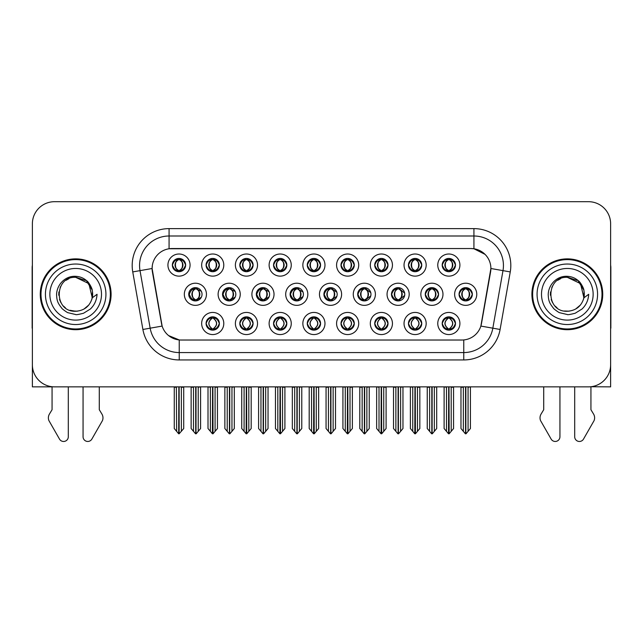 <?xml version="1.0" encoding="UTF-8"?>
<svg xmlns="http://www.w3.org/2000/svg" width="643" height="643" viewBox="0 0 643 643"><rect width="100%" height="100%" fill="white"/><g stroke="black" fill="none" stroke-linecap="round" stroke-linejoin="round"><path stroke-width="0.96" d="M172.356 265.069A6.639 6.639 0 0 0 178.995 271.708A6.639 6.639 0 0 0 185.634 265.069A6.639 6.639 0 0 0 178.995 258.43A6.639 6.639 0 0 0 172.356 265.069L172.412 265.069C173.731 261.452 175.451 259.668 177.589 259.708L177.138 258.695M167.927 265.069A11.068 11.068 0 0 0 178.995 276.136A11.068 11.068 0 0 0 190.063 265.069A11.068 11.068 0 0 0 178.995 254.001A11.068 11.068 0 0 0 167.927 265.069M290.114 294.285A6.639 6.639 0 0 0 296.753 300.924A6.639 6.639 0 0 0 303.392 294.285A6.639 6.639 0 0 0 296.753 287.646A6.639 6.639 0 0 0 290.114 294.285L290.475 294.285C291.785 290.668 293.505 288.884 295.643 288.924L295.161 287.839M285.693 294.285A11.068 11.068 0 0 0 296.753 305.353A11.068 11.068 0 0 0 307.82 294.285A11.068 11.068 0 0 0 296.753 283.217A11.068 11.068 0 0 0 285.693 294.285M408.466 323.501A6.639 6.639 0 0 0 415.105 330.14A6.639 6.639 0 0 0 421.744 323.501A6.639 6.639 0 0 0 415.105 316.862A6.639 6.639 0 0 0 408.466 323.501L408.53 323.501C409.784 327.07 411.512 328.862 413.706 328.862L414.494 328.862C410.097 325.286 410.097 321.709 414.494 318.132L414.711 318.132C410.202 321.709 410.202 325.286 414.711 328.862L414.156 330.068L414.711 328.862C410.041 325.286 410.041 321.709 414.711 318.132L414.156 316.927L414.711 318.132L413.706 318.132C411.552 318.092 409.824 319.876 408.53 323.501M404.037 323.501A11.068 11.068 0 0 0 415.105 334.561A11.068 11.068 0 0 0 426.172 323.501A11.068 11.068 0 0 0 415.105 312.434A11.068 11.068 0 0 0 404.037 323.501M188.745 294.285A6.639 6.639 0 0 0 195.384 300.924A6.639 6.639 0 0 0 202.031 294.285A6.639 6.639 0 0 0 195.384 287.646A6.639 6.639 0 0 0 188.745 294.285L189.283 294.285C190.593 290.668 192.313 288.884 194.451 288.924L193.953 287.799M184.324 294.285A11.068 11.068 0 0 0 195.384 305.353A11.068 11.068 0 0 0 206.451 294.285A11.068 11.068 0 0 0 195.384 283.217A11.068 11.068 0 0 0 184.324 294.285M442.199 323.501A6.639 6.639 0 0 0 448.838 330.14A6.639 6.639 0 0 0 455.477 323.501A6.639 6.639 0 0 0 448.838 316.862A6.639 6.639 0 0 0 442.199 323.501L442.255 323.501C443.517 327.07 445.245 328.862 447.432 328.862L448.219 328.862C443.831 325.286 443.831 321.709 448.219 318.132L448.436 318.132C443.935 321.709 443.935 325.286 448.436 328.862L447.89 330.068L448.444 328.862C443.774 325.286 443.774 321.709 448.444 318.132L447.89 316.927L448.444 318.132L447.432 318.132C445.286 318.092 443.557 319.876 442.255 323.501M437.77 323.501A11.068 11.068 0 0 0 448.838 334.561A11.068 11.068 0 0 0 459.906 323.501A11.068 11.068 0 0 0 448.838 312.434A11.068 11.068 0 0 0 437.77 323.501M442.199 265.069A6.639 6.639 0 0 0 448.838 271.708A6.639 6.639 0 0 0 455.477 265.069A6.639 6.639 0 0 0 448.838 258.43A6.639 6.639 0 0 0 442.199 265.069L442.263 265.069C443.574 261.452 445.294 259.668 447.432 259.708L446.981 258.695M437.77 265.069A11.068 11.068 0 0 0 448.838 276.136A11.068 11.068 0 0 0 459.906 265.069A11.068 11.068 0 0 0 448.838 254.001A11.068 11.068 0 0 0 437.77 265.069M357.693 294.285A6.639 6.639 0 0 0 364.332 300.924A6.639 6.639 0 0 0 370.971 294.285A6.639 6.639 0 0 0 364.332 287.646A6.639 6.639 0 0 0 357.693 294.285L357.934 294.285C359.244 290.668 360.972 288.884 363.102 288.924L362.636 287.863M353.264 294.285A11.068 11.068 0 0 0 364.332 305.353A11.068 11.068 0 0 0 375.399 294.285A11.068 11.068 0 0 0 364.332 283.217A11.068 11.068 0 0 0 353.264 294.285M256.324 294.285A6.639 6.639 0 0 0 262.963 300.924A6.639 6.639 0 0 0 269.602 294.285A6.639 6.639 0 0 0 262.963 287.646A6.639 6.639 0 0 0 256.324 294.285L256.742 294.285C258.052 290.668 259.78 288.884 261.918 288.924L261.428 287.823M251.903 294.285A11.068 11.068 0 0 0 262.963 305.353A11.068 11.068 0 0 0 274.031 294.285A11.068 11.068 0 0 0 262.963 283.217A11.068 11.068 0 0 0 251.903 294.285M374.74 323.501A6.639 6.639 0 0 0 381.379 330.14A6.639 6.639 0 0 0 388.018 323.501A6.639 6.639 0 0 0 381.379 316.862A6.639 6.639 0 0 0 374.74 323.501L374.797 323.501C376.059 327.07 377.779 328.862 379.973 328.862L380.76 328.862C376.364 325.286 376.364 321.709 380.76 318.132L380.977 318.132C376.468 321.709 376.468 325.286 380.977 328.862L380.423 330.068L380.986 328.862C376.316 325.286 376.316 321.709 380.986 318.132L380.423 316.927L380.986 318.132L379.973 318.132C377.819 318.092 376.099 319.876 374.797 323.501M370.312 323.501A11.068 11.068 0 0 0 381.379 334.561A11.068 11.068 0 0 0 392.447 323.501A11.068 11.068 0 0 0 381.379 312.434A11.068 11.068 0 0 0 370.312 323.501M341.007 323.501A6.639 6.639 0 0 0 347.646 330.14A6.639 6.639 0 0 0 354.285 323.501A6.639 6.639 0 0 0 347.646 316.862A6.639 6.639 0 0 0 341.007 323.501L341.071 323.501C342.325 327.07 344.053 328.862 346.239 328.862L347.027 328.862C342.639 325.286 342.639 321.709 347.027 318.132L347.244 318.132C342.743 321.709 342.743 325.286 347.244 328.862L346.698 330.068L347.252 328.862C342.582 325.286 342.582 321.709 347.252 318.132L346.698 316.927L347.252 318.132L346.239 318.132C344.093 318.092 342.365 319.876 341.071 323.501M336.578 323.501A11.068 11.068 0 0 0 347.646 334.561A11.068 11.068 0 0 0 358.714 323.501A11.068 11.068 0 0 0 347.646 312.434A11.068 11.068 0 0 0 336.578 323.501M408.466 265.069A6.639 6.639 0 0 0 415.105 271.708A6.639 6.639 0 0 0 421.744 265.069A6.639 6.639 0 0 0 415.105 258.43A6.639 6.639 0 0 0 408.466 265.069L408.53 265.069C409.84 261.452 411.56 259.668 413.698 259.708L413.248 258.695M404.037 265.069A11.068 11.068 0 0 0 415.105 276.136A11.068 11.068 0 0 0 426.172 265.069A11.068 11.068 0 0 0 415.105 254.001A11.068 11.068 0 0 0 404.037 265.069M341.007 265.069A6.639 6.639 0 0 0 347.646 271.708A6.639 6.639 0 0 0 354.285 265.069A6.639 6.639 0 0 0 347.646 258.43A6.639 6.639 0 0 0 341.007 265.069L341.071 265.069C342.381 261.452 344.101 259.668 346.239 259.708L345.789 258.695M336.578 265.069A11.068 11.068 0 0 0 347.646 276.136A11.068 11.068 0 0 0 358.714 265.069A11.068 11.068 0 0 0 347.646 254.001A11.068 11.068 0 0 0 336.578 265.069M391.483 294.285A6.639 6.639 0 0 0 398.121 300.924A6.639 6.639 0 0 0 404.76 294.285A6.639 6.639 0 0 0 398.121 287.646A6.639 6.639 0 0 0 391.483 294.285L391.667 294.285C392.977 290.668 394.698 288.884 396.835 288.924L396.369 287.879M387.054 294.285A11.068 11.068 0 0 0 398.121 305.353A11.068 11.068 0 0 0 409.189 294.285A11.068 11.068 0 0 0 398.121 283.217A11.068 11.068 0 0 0 387.054 294.285M222.534 294.285A6.639 6.639 0 0 0 229.173 300.924A6.639 6.639 0 0 0 235.82 294.285A6.639 6.639 0 0 0 229.173 287.646A6.639 6.639 0 0 0 222.534 294.285L223.008 294.285C224.319 290.668 226.047 288.884 228.185 288.924L227.686 287.815M218.114 294.285A11.068 11.068 0 0 0 229.173 305.353A11.068 11.068 0 0 0 240.241 294.285A11.068 11.068 0 0 0 229.173 283.217A11.068 11.068 0 0 0 218.114 294.285M239.815 323.501A6.639 6.639 0 0 0 246.454 330.14A6.639 6.639 0 0 0 253.093 323.501A6.639 6.639 0 0 0 246.454 316.862A6.639 6.639 0 0 0 239.815 323.501L239.879 323.501C241.133 327.07 242.861 328.862 245.055 328.862L245.835 328.862C241.446 325.286 241.446 321.709 245.835 318.132L246.052 318.132C241.551 321.709 241.551 325.286 246.052 328.862L245.505 330.068L246.06 328.862C241.39 325.286 241.39 321.709 246.06 318.132L245.505 316.927L246.06 318.132L245.055 318.132C242.901 318.092 241.173 319.876 239.879 323.501M235.386 323.501A11.068 11.068 0 0 0 246.454 334.561A11.068 11.068 0 0 0 257.521 323.501A11.068 11.068 0 0 0 246.454 312.434A11.068 11.068 0 0 0 235.386 323.501M273.548 265.069A6.639 6.639 0 0 0 280.187 271.708A6.639 6.639 0 0 0 286.826 265.069A6.639 6.639 0 0 0 280.187 258.43A6.639 6.639 0 0 0 273.548 265.069L273.605 265.069C274.915 261.452 276.643 259.668 278.781 259.708L278.331 258.695M269.12 265.069A11.068 11.068 0 0 0 280.187 276.136A11.068 11.068 0 0 0 291.255 265.069A11.068 11.068 0 0 0 280.187 254.001A11.068 11.068 0 0 0 269.12 265.069M307.274 323.501A6.639 6.639 0 0 0 313.913 330.14A6.639 6.639 0 0 0 320.56 323.501A6.639 6.639 0 0 0 313.913 316.862A6.639 6.639 0 0 0 307.274 323.501L307.338 323.501C308.592 327.07 310.32 328.862 312.514 328.862L313.302 328.862C308.905 325.286 308.905 321.709 313.302 318.132L313.519 318.132C309.01 321.709 309.01 325.286 313.519 328.862L312.964 330.068L313.527 328.862M302.853 323.501A11.068 11.068 0 0 0 313.913 334.561A11.068 11.068 0 0 0 324.98 323.501A11.068 11.068 0 0 0 313.913 312.434A11.068 11.068 0 0 0 302.853 323.501M239.815 265.069A6.639 6.639 0 0 0 246.454 271.708A6.639 6.639 0 0 0 253.093 265.069A6.639 6.639 0 0 0 246.454 258.43A6.639 6.639 0 0 0 239.815 265.069L239.879 265.069C241.189 261.452 242.909 259.668 245.047 259.708L244.597 258.695M235.386 265.069A11.068 11.068 0 0 0 246.454 276.136A11.068 11.068 0 0 0 257.521 265.069A11.068 11.068 0 0 0 246.454 254.001A11.068 11.068 0 0 0 235.386 265.069M425.272 294.285A6.639 6.639 0 0 0 431.911 300.924A6.639 6.639 0 0 0 438.55 294.285A6.639 6.639 0 0 0 431.911 287.646A6.639 6.639 0 0 0 425.272 294.285L425.393 294.285C426.703 290.668 428.431 288.884 430.569 288.924L430.111 287.895M420.844 294.285A11.068 11.068 0 0 0 431.911 305.353A11.068 11.068 0 0 0 442.979 294.285A11.068 11.068 0 0 0 431.911 283.217A11.068 11.068 0 0 0 420.844 294.285M206.081 323.501A6.639 6.639 0 0 0 212.72 330.14A6.639 6.639 0 0 0 219.367 323.501A6.639 6.639 0 0 0 212.72 316.862A6.639 6.639 0 0 0 206.081 323.501L206.146 323.501C207.408 327.07 209.128 328.862 211.322 328.862L212.11 328.862C207.713 325.286 207.713 321.709 212.11 318.132L212.327 318.132C207.818 321.709 207.818 325.286 212.327 328.862L211.772 330.068L212.335 328.862C207.665 325.286 207.665 321.709 212.335 318.132L211.78 316.927L212.327 318.132L211.322 318.132C209.168 318.092 207.44 319.876 206.146 323.501M201.661 323.501A11.068 11.068 0 0 0 212.72 334.561A11.068 11.068 0 0 0 223.788 323.501A11.068 11.068 0 0 0 212.72 312.434A11.068 11.068 0 0 0 201.661 323.501M374.74 265.069A6.639 6.639 0 0 0 381.379 271.708A6.639 6.639 0 0 0 388.018 265.069A6.639 6.639 0 0 0 381.379 258.43A6.639 6.639 0 0 0 374.74 265.069L374.797 265.069C376.107 261.452 377.835 259.668 379.973 259.708L379.523 258.695M370.312 265.069A11.068 11.068 0 0 0 381.379 276.136A11.068 11.068 0 0 0 392.447 265.069A11.068 11.068 0 0 0 381.379 254.001A11.068 11.068 0 0 0 370.312 265.069M459.062 294.285A6.639 6.639 0 0 0 465.701 300.924A6.639 6.639 0 0 0 472.34 294.285A6.639 6.639 0 0 0 465.701 287.646A6.639 6.639 0 0 0 459.062 294.285L459.126 294.285C460.436 290.668 462.156 288.884 464.294 288.924L463.844 287.911M454.633 294.285A11.068 11.068 0 0 0 465.701 305.353A11.068 11.068 0 0 0 476.768 294.285A11.068 11.068 0 0 0 465.701 283.217A11.068 11.068 0 0 0 454.633 294.285M206.081 265.069A6.639 6.639 0 0 0 212.72 271.708A6.639 6.639 0 0 0 219.367 265.069A6.639 6.639 0 0 0 212.72 258.43A6.639 6.639 0 0 0 206.081 265.069L206.146 265.069C207.456 261.452 209.184 259.668 211.322 259.708L210.872 258.695M201.661 265.069A11.068 11.068 0 0 0 212.72 276.136A11.068 11.068 0 0 0 223.788 265.069A11.068 11.068 0 0 0 212.72 254.001A11.068 11.068 0 0 0 201.661 265.069M323.903 294.285A6.639 6.639 0 0 0 330.542 300.924A6.639 6.639 0 0 0 337.181 294.285A6.639 6.639 0 0 0 330.542 287.646A6.639 6.639 0 0 0 323.903 294.285L324.201 294.285C325.511 290.668 327.239 288.884 329.377 288.924L328.903 287.847M319.475 294.285A11.068 11.068 0 0 0 330.542 305.353A11.068 11.068 0 0 0 341.61 294.285A11.068 11.068 0 0 0 330.542 283.217A11.068 11.068 0 0 0 319.475 294.285M273.548 323.501A6.639 6.639 0 0 0 280.187 330.14A6.639 6.639 0 0 0 286.826 323.501A6.639 6.639 0 0 0 280.187 316.862A6.639 6.639 0 0 0 273.548 323.501L273.605 323.501C274.866 327.07 276.586 328.862 278.781 328.862L279.568 328.862C275.172 325.286 275.172 321.709 279.568 318.132L279.785 318.132C275.276 321.709 275.276 325.286 279.785 328.862L279.231 330.068L279.793 328.862C275.124 325.286 275.124 321.709 279.793 318.132L279.231 316.927L279.793 318.132L278.781 318.132C276.627 318.092 274.907 319.876 273.605 323.501M269.12 323.501A11.068 11.068 0 0 0 280.187 334.561A11.068 11.068 0 0 0 291.255 323.501A11.068 11.068 0 0 0 280.187 312.434A11.068 11.068 0 0 0 269.12 323.501M307.274 265.069A6.639 6.639 0 0 0 313.913 271.708A6.639 6.639 0 0 0 320.56 265.069A6.639 6.639 0 0 0 313.913 258.43A6.639 6.639 0 0 0 307.274 265.069L307.338 265.069C308.648 261.452 310.376 259.668 312.514 259.708L312.056 258.695M302.853 265.069A11.068 11.068 0 0 0 313.913 276.136A11.068 11.068 0 0 0 324.98 265.069A11.068 11.068 0 0 0 313.913 254.001A11.068 11.068 0 0 0 302.853 265.069M152.11 268.461A19.917 19.917 0 0 0 152.415 271.917L161.522 323.566A19.917 19.917 0 0 0 181.133 340.026L461.867 340.026A19.917 19.917 0 0 0 481.478 323.566L490.585 271.917A19.917 19.917 0 0 0 470.973 248.544L172.027 248.544A19.917 19.917 0 0 0 152.11 268.461L152.327 265.511M590.933 386.74L610.625 386.869L610.625 223.828A22.135 22.135 0 0 0 588.498 201.693L54.502 201.693A22.135 22.135 0 0 0 32.375 223.828L32.375 386.869L52.067 386.869L52.067 409.712L49.447 414.036A7.378 7.378 0 0 0 48.916 420.61L59.51 439.113A4.71 4.71 0 0 0 68.303 436.758L68.303 386.869L83.06 386.869L83.06 436.758A4.71 4.71 0 0 0 91.845 439.113L102.446 420.61A7.378 7.378 0 0 0 101.907 414.036L99.287 409.712L99.287 386.869M543.713 386.869L543.713 409.712L541.093 414.036A7.378 7.378 0 0 0 540.554 420.61L551.155 439.113A4.71 4.71 0 0 0 559.94 436.758L559.94 386.869L574.697 386.869L574.697 436.758A4.71 4.71 0 0 0 583.49 439.113L594.084 420.61A7.378 7.378 0 0 0 593.553 414.036L590.933 409.712L590.933 386.869M40.268 294.285A35.413 35.413 0 0 0 75.681 329.698A35.413 35.413 0 0 0 111.094 294.285A35.413 35.413 0 0 0 75.681 258.872A35.413 35.413 0 0 0 40.268 294.285M531.906 294.285A35.413 35.413 0 0 0 567.319 329.698A35.413 35.413 0 0 0 602.732 294.285A35.413 35.413 0 0 0 567.319 258.872A35.413 35.413 0 0 0 531.906 294.285M169.077 228.619L473.923 228.619A36.884 36.884 0 0 1 510.253 271.917L500.101 329.465A36.884 36.884 0 0 1 463.772 359.943L179.228 359.943A36.884 36.884 0 0 1 142.899 329.465L132.747 271.917A36.884 36.884 0 0 1 169.077 228.619L169.077 235.997L473.923 235.997A29.514 29.514 0 0 1 502.987 270.639L492.835 328.179A29.514 29.514 0 0 1 463.772 352.565L179.228 352.565A29.514 29.514 0 0 1 150.165 328.179L140.013 270.639A29.514 29.514 0 0 1 169.077 235.997L169.077 248.761L470.973 248.544L473.923 248.761L485.055 254.371M461.867 340.026L181.133 340.026M179.228 359.943L179.228 339.93L168.595 335.582M502.987 270.639L490.89 268.501L480.868 326.073L492.835 328.179L502.987 270.639L510.253 271.917M142.899 329.465L162.132 326.073L152.11 268.501L140.013 270.639A29.514 29.514 0 0 1 139.571 265.511M481.478 323.566L481.358 324.193M161.642 324.193L161.522 323.566M588.498 201.693L54.502 201.693M32.375 223.828L32.375 364.742A22.135 22.135 0 0 0 54.502 386.869L588.498 386.869A22.135 22.135 0 0 0 610.625 364.742L610.625 223.828M446.475 431.34L446.475 387.239L444.112 386.869L444.112 428.527L448.533 433.792L448.693 386.869M453.556 386.869L453.556 428.527L449.144 433.792L448.983 386.869M453.556 387.239L451.201 387.239L451.201 431.34M449.979 316.959L449.457 318.132C453.845 321.709 453.845 325.286 449.457 328.862L449.24 328.862C453.741 325.286 453.741 321.709 449.24 318.132L449.787 316.927L449.232 318.132C453.902 321.709 453.902 325.286 449.232 328.862L449.787 330.068L449.24 328.862L450.245 328.862C452.391 328.911 454.119 327.118 455.413 323.485C454.151 319.917 452.423 318.132 450.245 318.132L450.695 317.12M449.457 318.132L450.245 318.132M472.34 294.285L472.284 294.285C471.006 290.716 469.277 288.924 467.107 288.924L466.32 288.924C468.434 290.049 469.543 291.834 469.671 294.285C469.543 296.728 468.434 298.521 466.32 299.646L467.107 299.646L467.557 300.659M464.559 287.743L465.082 288.924L464.294 288.924M466.103 288.924L466.103 288.924C470.218 289.061 470.355 298.955 466.095 299.646L466.649 300.852L466.103 299.646C468.265 298.521 469.414 296.728 469.543 294.285C469.414 291.834 468.265 290.049 466.103 288.924L466.657 287.71L466.095 288.924M472.284 294.285C470.949 297.926 469.229 299.71 467.107 299.646M465.082 288.924L465.082 288.924C462.976 290.049 461.859 291.834 461.738 294.285C461.859 296.728 462.976 298.521 465.082 299.646L464.294 299.646C462.221 299.783 460.501 297.99 459.126 294.285M465.082 299.646L465.299 299.646C463.137 298.521 461.995 296.728 461.867 294.285C461.995 291.834 463.137 290.049 465.299 288.924C461.184 289.061 461.055 298.955 465.307 299.646L464.559 300.828M470.427 387.239L470.427 428.527L468.064 431.34L468.064 387.239L470.427 386.869M460.983 386.869L460.983 428.527L465.403 433.792L466.006 433.792L468.064 431.34M465.853 386.869L465.853 433.792M463.073 386.869L463.346 387.239L460.983 387.239M463.346 387.239L463.346 431.34M465.556 433.792L465.556 386.869M455.477 265.069L455.413 265.069C454.135 261.5 452.415 259.708 450.245 259.708L449.24 259.708L449.795 258.494L449.232 259.708C453.355 259.844 453.484 269.747 449.232 270.43L449.787 271.643L449.24 270.43C451.402 269.304 452.543 267.512 452.672 265.069C452.543 262.617 451.402 260.833 449.24 259.708L449.457 259.708C451.563 260.833 452.68 262.617 452.809 265.069C452.68 267.512 451.563 269.304 449.457 270.43L450.245 270.43L450.695 271.442M447.697 271.611L448.219 270.43C446.113 269.304 444.996 267.512 444.868 265.069C444.996 262.617 446.113 260.833 448.219 259.708L448.436 259.708C446.274 260.833 445.133 262.617 445.004 265.069C445.133 267.512 446.274 269.304 448.436 270.43L447.882 271.635L448.444 270.43C444.192 269.747 444.321 259.844 448.444 259.708L447.432 259.708M455.413 265.069C454.087 268.71 452.359 270.494 450.245 270.43M448.219 270.43L447.432 270.43C445.358 270.566 443.638 268.774 442.263 265.069M32.375 265.181A14.757 14.757 0 0 0 32.15 267.721L32.15 328.219A14.757 14.757 0 0 1 32.375 328.203M32.375 341.497L32.375 334.119M412.75 431.34L412.75 387.239L410.387 386.869L410.387 428.527L414.807 433.792L414.96 386.869M419.831 386.869L419.831 428.527L415.41 433.792L415.257 386.869M419.831 387.239L417.468 387.239L417.468 431.34M416.246 316.959L415.724 318.132C420.12 321.709 420.12 325.286 415.724 328.862L415.507 328.862C420.016 325.286 420.016 321.709 415.507 318.132L416.061 316.927L415.507 318.132C420.168 321.709 420.168 325.286 415.499 328.862L416.061 330.068L415.499 328.862L416.511 328.862C418.665 328.911 420.385 327.118 421.687 323.485C420.418 319.917 418.697 318.132 416.511 318.132L416.961 317.12M415.724 318.132L416.511 318.132M379.016 431.34L379.016 387.239L376.653 386.869L376.653 428.527L381.074 433.792L381.227 386.869M386.097 386.869L386.097 428.527L381.677 433.792L381.524 386.869M386.097 428.527L386.097 387.239L383.734 387.239L383.734 431.34M382.521 316.959L381.99 318.132C386.387 321.709 386.387 325.286 381.99 328.862L381.773 328.862C386.282 325.286 386.282 321.709 381.773 318.132L382.328 316.927M382.521 330.036L381.773 328.862L382.328 330.068M381.99 318.132L382.778 318.132L383.228 317.12M381.99 328.862L382.778 328.862C384.932 328.911 386.66 327.118 387.954 323.485C386.692 319.917 384.964 318.132 382.778 318.132M345.283 431.34L345.283 387.239L342.928 386.869L342.928 428.527L347.341 433.792L347.501 386.869M352.364 386.869L352.364 428.527L347.951 433.792L347.791 386.869M352.364 428.527L352.364 387.239L350.009 387.239L350.009 431.34M348.787 316.959L348.265 318.132C352.653 321.709 352.653 325.286 348.265 328.862L348.048 328.862C352.549 325.286 352.549 321.709 348.048 318.132L348.594 316.927L348.04 318.132C352.71 321.709 352.71 325.286 348.04 328.862L348.594 330.068L348.048 328.862L349.053 328.862C351.207 328.911 352.927 327.118 354.229 323.485C352.959 319.917 351.231 318.132 349.053 318.132L349.503 317.12M348.265 318.132L349.053 318.132M311.558 431.34L311.558 387.239L309.195 386.869L309.195 428.527L313.615 433.792L313.768 386.869M318.639 386.869L318.639 428.527L314.218 433.792L314.065 386.869M318.639 428.527L318.639 387.239L316.276 387.239L316.276 431.34M315.062 316.959L314.531 318.132C318.928 321.709 318.928 325.286 314.531 328.862L314.314 328.862C318.824 325.286 318.824 321.709 314.314 318.132L314.869 316.927L314.314 318.132C318.976 321.709 318.976 325.286 314.306 328.862L314.869 330.068L314.306 328.862L315.319 328.862C317.473 328.911 319.201 327.118 320.495 323.485C319.225 319.917 317.505 318.132 315.319 318.132L315.769 317.12M312.771 316.959L313.527 318.132M314.531 318.132L315.319 318.132M313.302 318.132L312.514 318.132C310.36 318.092 308.632 319.876 307.338 323.501M433.374 299.646C435.496 299.71 437.224 297.926 438.55 294.285C437.272 290.716 435.544 288.924 433.374 288.924L432.594 288.924C434.7 290.049 435.817 291.834 435.938 294.285C435.817 296.728 434.7 298.521 432.594 299.646L433.374 299.646L433.824 300.643M430.826 287.734L431.357 288.924L430.569 288.924M432.924 287.718L432.377 288.924C436.493 289.061 436.621 298.955 432.369 299.646L432.916 300.844M431.357 288.924L431.357 288.924C429.243 290.049 428.125 291.834 428.005 294.285C428.125 296.728 429.243 298.521 431.357 299.646L430.569 299.646C428.495 299.783 426.767 297.99 425.393 294.285M431.357 299.646L431.574 299.646C429.411 298.521 428.262 296.728 428.134 294.285C428.262 291.834 429.411 290.049 431.574 288.924C427.458 289.061 427.322 298.955 431.574 299.646L430.826 300.836M436.693 387.239L436.693 428.527L434.33 431.34L434.33 387.239L436.693 386.869M427.249 386.869L427.249 428.527L431.67 433.792L432.273 433.792L434.33 431.34M432.12 386.869L432.12 433.792M429.339 386.869L429.612 387.239L427.249 387.239M429.612 387.239L429.612 431.34M431.823 433.792L431.823 386.869M404.672 293.168L399.649 288.924L398.861 288.924C400.967 290.049 402.084 291.834 402.213 294.285C402.084 296.728 400.967 298.521 398.861 299.646L399.649 299.646L400.083 300.627M397.093 287.726L397.623 288.924L396.835 288.924M398.644 288.924L399.19 287.726L398.636 288.924C402.759 289.061 402.888 298.955 398.636 299.646L399.182 300.836L398.644 299.646C400.806 298.521 401.947 296.728 402.076 294.285C401.947 291.834 400.806 290.049 398.644 288.924M404.672 295.386L399.649 299.646M397.623 288.924L397.623 288.924C395.517 290.049 394.4 291.834 394.272 294.285C394.4 296.728 395.517 298.521 397.623 299.646L396.835 299.646C394.762 299.783 393.042 297.99 391.667 294.285M397.623 299.646L397.84 299.646C395.678 298.521 394.537 296.728 394.408 294.285C394.537 291.834 395.678 290.049 397.84 288.924C393.725 289.061 393.596 298.955 397.848 299.646L397.093 300.844M402.96 387.239L402.96 428.527L400.605 431.34L400.605 387.239L402.96 386.869M393.524 386.869L393.524 428.527L397.937 433.792L398.547 433.792L400.605 431.34M398.387 386.869L398.387 433.792M395.606 386.869L395.879 387.239L393.524 387.239M395.879 387.239L395.879 431.34M398.097 433.792L398.097 386.869M370.778 292.686L365.915 288.924L365.128 288.924C367.241 290.049 368.351 291.834 368.479 294.285C368.351 296.728 367.241 298.521 365.128 299.646L365.915 299.646L366.349 300.611M363.359 287.718L363.89 288.924L363.102 288.924M364.911 288.924L364.911 288.924C369.026 289.061 369.162 298.955 364.911 299.646L365.449 300.828L364.911 299.646C367.073 298.521 368.222 296.728 368.351 294.285C368.222 291.834 367.073 290.049 364.911 288.924L365.457 287.734L364.911 288.924M370.786 295.868L365.915 299.646M363.89 288.924L363.89 288.924C361.784 290.049 360.667 291.834 360.546 294.285C360.667 296.728 361.784 298.521 363.89 299.646L363.102 299.646C361.028 299.783 359.308 297.99 357.934 294.285M363.89 299.646L364.107 299.646C361.945 298.521 360.803 296.728 360.675 294.285C360.803 291.834 361.945 290.049 364.107 288.924C359.992 289.061 359.863 298.955 364.115 299.646L363.359 300.852M369.235 387.239L369.235 428.527L366.872 431.34L366.872 387.239L369.235 386.869M359.791 386.869L359.791 428.527L364.211 433.792L364.814 433.792L366.872 431.34M364.661 386.869L364.661 433.792M361.88 386.869L362.154 387.239L359.791 387.239M362.154 387.239L362.154 431.34M364.364 433.792L364.364 386.869M336.892 292.324L332.19 288.924L331.402 288.924C333.508 290.049 334.625 291.834 334.746 294.285C334.625 296.728 333.508 298.521 331.402 299.646L332.19 299.646L332.608 300.594M329.618 287.71L330.164 288.924L329.377 288.924M331.185 288.924L331.185 288.924C335.3 289.061 335.429 298.955 331.177 299.646L331.716 300.82L331.185 299.646C333.347 298.521 334.489 296.728 334.617 294.285C334.489 291.834 333.347 290.049 331.185 288.924L331.716 287.751L331.177 288.924M336.892 296.238L332.19 299.646M330.164 288.924L330.164 288.924C328.051 290.049 326.941 291.834 326.813 294.285C326.941 296.728 328.051 298.521 330.164 299.646L329.377 299.646C327.303 299.783 325.575 297.99 324.201 294.285M330.164 299.646L330.381 299.646C328.219 298.521 327.07 296.728 326.941 294.285C327.07 291.834 328.219 290.049 330.381 288.924C326.266 289.061 326.13 298.955 330.389 299.646L329.618 300.86M335.501 387.239L335.501 428.527L333.138 431.34L333.138 387.239L335.501 386.869M326.057 386.869L326.057 428.527L330.478 433.792L331.081 433.792L333.138 431.34M330.928 386.869L330.928 433.792M328.147 386.869L328.42 387.239L326.057 387.239M328.42 387.239L328.42 431.34M330.631 433.792L330.631 386.869M421.744 265.069L421.687 265.069C420.409 261.5 418.681 259.708 416.511 259.708L415.507 259.708L416.053 258.494L415.507 259.708C419.622 259.844 419.758 269.747 415.499 270.43L416.053 271.643L415.507 270.43C417.669 269.304 418.818 267.512 418.947 265.069C418.818 262.617 417.669 260.833 415.507 259.708L415.724 259.708C417.837 260.833 418.947 262.617 419.075 265.069C418.947 267.512 417.837 269.304 415.724 270.43L416.511 270.43L416.961 271.442M413.963 271.611L414.486 270.43C412.38 269.304 411.263 267.512 411.142 265.069C411.263 262.617 412.38 260.833 414.486 259.708L414.703 259.708C412.541 260.833 411.399 262.617 411.271 265.069C411.399 267.512 412.541 269.304 414.703 270.43L414.156 271.635L414.711 270.43C410.459 269.747 410.588 259.844 414.711 259.708L413.698 259.708M421.687 265.069C420.353 268.71 418.633 270.494 416.511 270.43M414.486 270.43L413.698 270.43C411.624 270.566 409.904 268.774 408.53 265.069M388.018 265.069L387.954 265.069C386.676 261.5 384.948 259.708 382.786 259.708L381.781 259.708L382.328 258.494L381.781 259.708C385.896 259.844 386.025 269.747 381.773 270.43L382.328 271.643L381.781 270.43C383.943 269.304 385.085 267.512 385.213 265.069C385.085 262.617 383.943 260.833 381.781 259.708L381.998 259.708C384.104 260.833 385.221 262.617 385.342 265.069C385.221 267.512 384.104 269.304 381.998 270.43L382.786 270.43L383.236 271.442M380.23 271.611L380.76 270.43C378.647 269.304 377.537 267.512 377.409 265.069C377.537 262.617 378.647 260.833 380.76 259.708L380.977 259.708C378.815 260.833 377.666 262.617 377.537 265.069C377.666 267.512 378.815 269.304 380.977 270.43L380.423 271.635L380.977 270.43C376.726 269.747 376.862 259.844 380.977 259.708L379.973 259.708M387.954 265.069C386.628 268.71 384.9 270.494 382.786 270.43M380.76 270.43L379.973 270.43C377.899 270.566 376.171 268.774 374.797 265.069M354.285 265.069L354.229 265.069C352.943 261.5 351.223 259.708 349.053 259.708L348.048 259.708L348.602 258.494L348.04 259.708C352.163 259.844 352.292 269.747 348.04 270.43L348.594 271.643L348.048 270.43C350.21 269.304 351.351 267.512 351.48 265.069C351.351 262.617 350.21 260.833 348.048 259.708L348.265 259.708C350.371 260.833 351.488 262.617 351.617 265.069C351.488 267.512 350.371 269.304 348.265 270.43L349.053 270.43L349.503 271.442M346.505 271.611L347.027 270.43C344.921 269.304 343.804 267.512 343.675 265.069C343.804 262.617 344.921 260.833 347.027 259.708L347.244 259.708C345.082 260.833 343.941 262.617 343.812 265.069C343.941 267.512 345.082 269.304 347.244 270.43L346.69 271.635L347.252 270.43C343 269.747 343.129 259.844 347.252 259.708L346.239 259.708M354.229 265.069C352.894 268.71 351.174 270.494 349.053 270.43M347.027 270.43L346.239 270.43C344.166 270.566 342.446 268.774 341.071 265.069M320.56 265.069L320.495 265.069C319.217 261.5 317.489 259.708 315.319 259.708L314.314 259.708L314.861 258.494L314.314 259.708C318.438 259.844 318.566 269.747 314.314 270.43L314.861 271.643L314.314 270.43C316.477 269.304 317.626 267.512 317.755 265.069C317.626 262.617 316.477 260.833 314.314 259.708L314.531 259.708C316.645 260.833 317.763 262.617 317.883 265.069C317.763 267.512 316.645 269.304 314.531 270.43L315.319 270.43L315.769 271.442M312.771 271.611L313.294 270.43C311.188 269.304 310.071 267.512 309.95 265.069C310.071 262.617 311.188 260.833 313.294 259.708L313.511 259.708C311.349 260.833 310.207 262.617 310.079 265.069C310.207 267.512 311.349 269.304 313.511 270.43L312.964 271.635L313.519 270.43C309.267 269.747 309.396 259.844 313.519 259.708L312.514 259.708M320.495 265.069C319.161 268.71 317.441 270.494 315.319 270.43M313.294 270.43L312.514 270.43C310.44 270.566 308.712 268.774 307.338 265.069M75.536 311.252L70.015 310.28M65.417 307.796L63.504 306.1M60.892 302.604L59.534 299.509M58.738 295.225L58.867 291.978M60.145 287.453L61.752 284.592M66.108 280.276L68.962 278.7M72.812 311.003L77.329 311.172M75.681 311.252C84.362 310.657 89.891 306.181 92.27 297.813L97.061 294.285C96.707 300.16 94.481 305.071 90.39 309.002L83.542 313.237C78.55 314.507 75.93 314.941 75.681 314.531L68.126 312.747C67.724 313.069 61.463 308.423 61.897 308.335C58.336 303.697 56.777 301.688 56.576 294.438C56.905 284.455 65.425 275.646 75.681 276.329C79.812 276.498 83.469 277.953 86.636 280.702C88.292 281.417 92.608 288.643 92.27 290.757A16.967 16.967 0 0 1 92.279 297.797L88.863 283.603L75.681 277.326C53.787 276.257 53.787 312.297 75.681 311.252L77.666 311.132M83.936 309.098L88.879 304.935M92.013 298.85L92.447 291.705M92.045 289.8L86.797 281.465M85.495 280.444L76.075 277.326M85.519 308.101L86.813 307.089M105.926 294.285A30.245 30.245 0 0 1 75.681 324.53A30.245 30.245 0 0 1 45.428 294.285A30.245 30.245 0 0 1 75.681 264.032A30.245 30.245 0 0 1 105.926 294.285M75.681 328.959A34.674 34.674 0 0 1 40.999 294.285A34.674 34.674 0 0 1 75.681 259.611A34.674 34.674 0 0 1 110.355 294.285A34.674 34.674 0 0 1 75.681 328.959M75.681 320.101A25.824 25.824 0 0 1 49.857 294.285A25.824 25.824 0 0 1 75.681 268.461A25.824 25.824 0 0 1 101.498 294.285A25.824 25.824 0 0 1 75.681 320.101M557.055 307.796L555.142 306.1M552.538 302.604L551.18 299.509M550.384 295.225L550.512 291.978M551.79 287.453L553.398 284.592M557.746 280.276L560.608 278.7M564.458 311.003L568.975 311.172M567.319 311.252C576.007 310.657 581.537 306.181 583.916 297.813L588.707 294.285C588.353 300.16 586.127 305.071 582.036 309.002L575.188 313.237C570.196 314.507 567.576 314.941 567.319 314.531L559.772 312.747C559.37 313.069 553.101 308.423 553.535 308.335C549.982 303.697 548.423 301.688 548.214 294.438C548.551 284.455 557.071 275.646 567.319 276.329C571.458 276.498 575.115 277.953 578.282 280.702C579.938 281.417 584.254 288.643 583.916 290.757A16.967 16.967 0 0 1 583.924 297.797L580.508 283.603L567.319 277.326C545.433 276.257 545.433 312.297 567.319 311.252L569.312 311.132M575.573 309.098L580.525 304.935M583.659 298.85L584.093 291.705M583.683 289.8L578.443 281.465M577.141 280.444L567.721 277.326M577.165 308.101L578.459 307.089M597.572 294.285A30.245 30.245 0 0 1 567.319 324.53A30.245 30.245 0 0 1 537.074 294.285A30.245 30.245 0 0 1 567.319 264.032A30.245 30.245 0 0 1 597.572 294.285M567.319 328.959A34.674 34.674 0 0 1 532.645 294.285A34.674 34.674 0 0 1 567.319 259.611A34.674 34.674 0 0 1 602.001 294.285A34.674 34.674 0 0 1 567.319 328.959M567.319 320.101A25.824 25.824 0 0 1 541.502 294.285A25.824 25.824 0 0 1 567.319 268.461A25.824 25.824 0 0 1 593.143 294.285A25.824 25.824 0 0 1 567.319 320.101M610.625 265.181A14.757 14.757 0 0 1 610.85 267.721L610.85 328.219A14.757 14.757 0 0 0 610.625 328.203M610.625 334.119L610.625 341.497M277.824 431.34L277.824 387.239L275.461 386.869L275.461 428.527L279.882 433.792L280.035 386.869M284.905 386.869L284.905 428.527L280.485 433.792L280.332 386.869M284.905 428.527L284.905 387.239L282.542 387.239L282.542 431.34M281.329 316.959L280.806 318.132C285.195 321.709 285.195 325.286 280.806 328.862L280.581 328.862C285.09 325.286 285.09 321.709 280.581 318.132L281.136 316.927M281.329 330.036L280.581 328.862L281.136 330.068M280.806 318.132L281.586 318.132L282.036 317.12M280.806 328.862L281.586 328.862C283.74 328.911 285.468 327.118 286.762 323.485C285.5 319.917 283.772 318.132 281.586 318.132M244.091 431.34L244.091 387.239L241.736 386.869L241.736 428.527L246.148 433.792L246.309 386.869M251.18 386.869L251.18 428.527L246.759 433.792L246.599 386.869M251.18 428.527L251.18 387.239L248.817 387.239L248.817 431.34M247.595 316.959L247.073 318.132C251.461 321.709 251.461 325.286 247.073 328.862L246.856 328.862C251.365 325.286 251.365 321.709 246.856 318.132L247.41 316.927L246.848 318.132C251.517 321.709 251.517 325.286 246.848 328.862L247.402 330.068L246.856 328.862L247.86 328.862C250.014 328.911 251.734 327.118 253.037 323.485C251.767 319.917 250.047 318.132 247.86 318.132L248.311 317.12M247.073 318.132L247.86 318.132M210.365 431.34L210.365 387.239L208.002 386.869L208.002 428.527L212.423 433.792L212.576 386.869M217.447 386.869L217.447 428.527L213.026 433.792L212.873 386.869M217.447 428.527L217.447 387.239L215.084 387.239L215.084 431.34M213.87 316.959L213.339 318.132C217.736 321.709 217.736 325.286 213.339 328.862L213.122 328.862C217.631 325.286 217.631 321.709 213.122 318.132L213.677 316.927L213.122 318.132C217.784 321.709 217.784 325.286 213.114 328.862L213.677 330.068L213.114 328.862L214.127 328.862C216.281 328.911 218.009 327.118 219.303 323.485C218.041 319.917 216.313 318.132 214.127 318.132L214.577 317.12M213.339 318.132L214.127 318.132M302.998 292.018L297.669 288.924C299.775 290.049 300.892 291.834 301.02 294.285C300.892 296.728 299.775 298.521 297.669 299.646L298.456 299.646L298.874 300.578M295.884 287.702L296.431 288.924L295.643 288.924M297.452 288.924L297.982 287.759L297.444 288.924C301.567 289.061 301.696 298.955 297.444 299.646L297.974 300.811L297.452 299.646C299.614 298.521 300.763 296.728 300.884 294.285C300.763 291.834 299.614 290.049 297.452 288.924M302.998 296.536L298.456 299.646M296.431 288.924L296.431 288.924C294.325 290.049 293.208 291.834 293.079 294.285C293.208 296.728 294.325 298.521 296.431 299.646L295.643 299.646C293.57 299.783 291.85 297.99 290.475 294.285M296.431 299.646L296.648 299.646C294.486 298.521 293.345 296.728 293.216 294.285C293.345 291.834 294.486 290.049 296.648 288.924C292.533 289.061 292.404 298.955 296.656 299.646L295.884 300.868M301.776 387.239L301.776 428.527L299.413 431.34L299.413 387.239L301.776 386.869M292.332 386.869L292.332 428.527L296.744 433.792L297.355 433.792L299.413 431.34M297.195 386.869L297.195 433.792M294.414 386.869L294.687 387.239L292.332 387.239M294.687 387.239L294.687 431.34M296.905 433.792L296.905 386.869M269.104 291.753L263.943 288.924C266.049 290.049 267.166 291.834 267.287 294.285C267.166 296.728 266.049 298.521 263.943 299.646L264.723 299.646L265.133 300.562M262.151 287.694L262.698 288.924L261.918 288.924M263.718 288.924L263.718 288.924C267.842 289.061 267.97 298.955 263.718 299.646L264.241 300.795L263.718 299.646C265.88 298.521 267.03 296.728 267.158 294.285C267.03 291.834 265.88 290.049 263.718 288.924L264.249 287.767L263.718 288.924M269.112 296.801L264.723 299.646M262.698 288.924L262.698 288.924C260.592 290.049 259.475 291.834 259.354 294.285C259.475 296.728 260.592 298.521 262.698 299.646L261.918 299.646C259.844 299.783 258.116 297.99 256.742 294.285M262.698 299.646L262.923 299.646C260.753 298.521 259.611 296.728 259.483 294.285C259.611 291.834 260.753 290.049 262.923 288.924C258.799 289.061 258.671 298.955 262.923 299.646L262.151 300.876M268.043 387.239L268.043 428.527L265.68 431.34L265.68 387.239L268.043 386.869M258.599 386.869L258.599 428.527L263.019 433.792L263.622 433.792L265.68 431.34M263.469 386.869L263.469 433.792M260.688 386.869L260.962 387.239L258.599 387.239M260.962 387.239L260.962 431.34M263.172 433.792L263.172 386.869M235.217 291.52L230.21 288.924C232.316 290.049 233.433 291.834 233.554 294.285C233.433 296.728 232.316 298.521 230.21 299.646L230.998 299.646L231.392 300.538M228.418 287.686L228.972 288.924L228.185 288.924M229.993 288.924L229.993 288.924C234.108 289.061 234.237 298.955 229.985 299.646L230.507 300.787L229.993 299.646C232.155 298.521 233.296 296.728 233.425 294.285C233.296 291.834 232.155 290.049 229.993 288.924L230.516 287.783L229.985 288.924M235.217 297.034L230.998 299.646M228.972 288.924L228.972 288.924C226.866 290.049 225.749 291.834 225.621 294.285C225.749 296.728 226.866 298.521 228.972 299.646L228.185 299.646C226.111 299.783 224.383 297.99 223.008 294.285M228.972 299.646L229.189 299.646C227.027 298.521 225.878 296.728 225.757 294.285C225.878 291.834 227.027 290.049 229.189 288.924C225.074 289.061 224.937 298.955 229.197 299.646L228.418 300.876M234.309 387.239L234.309 428.527L231.954 431.34L231.954 387.239L234.309 386.869M224.865 386.869L224.865 428.527L229.286 433.792L229.889 433.792L231.954 431.34M229.736 386.869L229.736 433.792M226.955 386.869L227.228 387.239L224.865 387.239M227.228 387.239L227.228 431.34M229.438 433.792L229.438 386.869M201.323 291.311L196.477 288.924C198.583 290.049 199.7 291.834 199.828 294.285C199.7 296.728 198.583 298.521 196.477 299.646L197.264 299.646L197.658 300.522M194.684 287.678L195.239 288.924L194.451 288.924M196.26 288.924L196.774 287.791L196.252 288.924C200.375 289.061 200.512 298.955 196.252 299.646L196.774 300.779L196.26 299.646C198.422 298.521 199.571 296.728 199.692 294.285C199.571 291.834 198.422 290.049 196.26 288.924M201.331 297.243L197.264 299.646M195.239 288.924L195.239 288.924C193.133 290.049 192.016 291.834 191.895 294.285C192.016 296.728 193.133 298.521 195.239 299.646L194.451 299.646C192.378 299.783 190.658 297.99 189.283 294.285M195.239 299.646L195.456 299.646C193.294 298.521 192.153 296.728 192.024 294.285C192.153 291.834 193.294 290.049 195.456 288.924C191.341 289.061 191.212 298.955 195.464 299.646L194.684 300.884M200.584 387.239L200.584 428.527L198.221 431.34L198.221 387.239L200.584 386.869M191.14 386.869L191.14 428.527L195.56 433.792L196.163 433.792L198.221 431.34M196.011 386.869L196.011 433.792M193.221 386.869L193.495 387.239L191.14 387.239M193.495 387.239L193.495 431.34M195.713 433.792L195.713 386.869M286.826 265.069L286.762 265.069C285.484 261.5 283.764 259.708 281.594 259.708L280.589 259.708L281.136 258.494L280.589 259.708C284.704 259.844 284.833 269.747 280.581 270.43L281.136 271.643L280.589 270.43C282.751 269.304 283.893 267.512 284.021 265.069C283.893 262.617 282.751 260.833 280.589 259.708L280.806 259.708C282.912 260.833 284.029 262.617 284.15 265.069C284.029 267.512 282.912 269.304 280.806 270.43L281.594 270.43L282.044 271.442M279.038 271.611L279.568 270.43C277.454 269.304 276.345 267.512 276.217 265.069C276.345 262.617 277.454 260.833 279.568 259.708L279.785 259.708C277.623 260.833 276.474 262.617 276.345 265.069C276.474 267.512 277.623 269.304 279.785 270.43L279.231 271.635L279.793 270.43C275.534 269.747 275.67 259.844 279.793 259.708L278.781 259.708M286.762 265.069C285.436 268.71 283.708 270.494 281.594 270.43M279.568 270.43L278.781 270.43C276.707 270.566 274.979 268.774 273.605 265.069M253.093 265.069L253.037 265.069C251.751 261.5 250.031 259.708 247.86 259.708L246.856 259.708L247.41 258.494L246.848 259.708C250.971 259.844 251.108 269.747 246.848 270.43L247.402 271.643L246.856 270.43C249.018 269.304 250.167 267.512 250.288 265.069C250.167 262.617 249.018 260.833 246.856 259.708L247.073 259.708C249.179 260.833 250.296 262.617 250.424 265.069C250.296 267.512 249.179 269.304 247.073 270.43L247.86 270.43L248.311 271.442M245.313 271.611L245.835 270.43C243.729 269.304 242.612 267.512 242.491 265.069C242.612 262.617 243.729 260.833 245.835 259.708L246.052 259.708C243.89 260.833 242.749 262.617 242.62 265.069C242.749 267.512 243.89 269.304 246.052 270.43L245.497 271.635L246.06 270.43C241.808 269.747 241.937 259.844 246.06 259.708L245.047 259.708M253.037 265.069C251.702 268.71 249.982 270.494 247.86 270.43M245.835 270.43L245.047 270.43C242.974 270.566 241.254 268.774 239.879 265.069M219.367 265.069L219.303 265.069C218.025 261.5 216.297 259.708 214.127 259.708L213.122 259.708L213.669 258.494L213.122 259.708C217.246 259.844 217.374 269.747 213.122 270.43L213.669 271.643L213.122 270.43C215.284 269.304 216.434 267.512 216.562 265.069C216.434 262.617 215.284 260.833 213.122 259.708L213.347 259.708C215.453 260.833 216.57 262.617 216.691 265.069C216.57 267.512 215.453 269.304 213.347 270.43L214.127 270.43L214.577 271.442M211.579 271.611L212.102 270.43C209.996 269.304 208.879 267.512 208.758 265.069C208.879 262.617 209.996 260.833 212.102 259.708L212.327 259.708C210.165 260.833 209.015 262.617 208.887 265.069C209.015 267.512 210.165 269.304 212.327 270.43L211.772 271.635L212.327 270.43C208.075 269.747 208.203 259.844 212.327 259.708L211.322 259.708M219.303 265.069C217.977 268.71 216.249 270.494 214.127 270.43M212.102 270.43L211.322 270.43C209.248 270.566 207.52 268.774 206.146 265.069M176.359 386.869L176.632 431.34L178.69 433.792L178.85 386.869M179.14 386.869L179.14 433.792L183.713 428.527L183.713 387.239L181.358 387.239L181.631 386.869M174.269 386.869L174.269 428.527L176.632 431.34M176.632 387.239L174.269 387.239M181.358 431.34L181.358 387.239M185.634 265.069L185.57 265.069C184.292 261.5 182.572 259.708 180.402 259.708L179.397 259.708L179.944 258.494L179.397 259.708C183.512 259.844 183.641 269.747 179.389 270.43L179.944 271.643L179.397 270.43C181.559 269.304 182.7 267.512 182.829 265.069C182.7 262.617 181.559 260.833 179.397 259.708L179.614 259.708C181.72 260.833 182.837 262.617 182.958 265.069C182.837 267.512 181.72 269.304 179.614 270.43L180.402 270.43L180.852 271.442M177.854 271.611L178.376 270.43C176.27 269.304 175.153 267.512 175.025 265.069C175.153 262.617 176.27 260.833 178.376 259.708L178.593 259.708C176.431 260.833 175.282 262.617 175.161 265.069C175.282 267.512 176.431 269.304 178.593 270.43L178.039 271.635L178.601 270.43C174.341 269.747 174.478 259.844 178.601 259.708L177.589 259.708M185.57 265.069C184.244 268.71 182.516 270.494 180.402 270.43M178.376 270.43L177.589 270.43C175.515 270.566 173.787 268.774 172.412 265.069M473.923 228.619L473.923 248.761M463.772 339.93L463.772 359.943M132.747 271.917L140.013 270.639M492.835 328.179L500.101 329.465M447.697 316.959L448.219 318.132M449.979 330.036L449.457 328.862M447.697 330.036L448.219 328.862M447.432 318.132L446.981 317.12M450.245 328.862L450.695 329.875M447.432 328.862L446.981 329.875M467.107 288.924L467.557 287.911M466.85 287.743L466.32 288.924M464.752 287.71L465.299 288.924L464.752 287.71M466.85 300.828L466.32 299.646M464.294 299.646L463.844 300.659M464.752 300.852L465.299 299.646L464.752 300.852M447.882 258.494L448.436 259.708L447.89 258.494M449.979 271.611L449.457 270.43M449.979 258.526L449.457 259.708M447.697 258.526L448.219 259.708M450.245 259.708L450.695 258.695M447.432 270.43L446.981 271.442M413.963 316.959L414.494 318.132M416.246 330.036L415.724 328.862M413.963 330.036L414.494 328.862M413.706 318.132L413.256 317.12M416.511 328.862L416.961 329.875M413.706 328.862L413.256 329.875M380.238 316.959L380.76 318.132M380.238 330.036L380.76 328.862M379.973 318.132L379.523 317.12M382.778 328.862L383.228 329.875M379.973 328.862L379.523 329.875M346.505 316.959L347.027 318.132M348.787 330.036L348.265 328.862M346.505 330.036L347.027 328.862M346.239 318.132L345.789 317.12M349.053 328.862L349.503 329.875M346.239 328.862L345.789 329.875M315.062 330.036L314.531 328.862M312.771 330.036L313.302 328.862M312.514 318.132L312.064 317.12M315.319 328.862L315.769 329.875M312.514 328.862L312.064 329.875M433.374 288.924L433.824 287.927M433.109 287.751L432.594 288.924M431.019 287.702L431.574 288.924L431.019 287.702M432.916 287.718L432.369 288.924C434.539 290.049 435.681 291.834 435.809 294.285C435.681 296.728 434.539 298.521 432.377 299.646L432.924 300.844M433.109 300.811L432.594 299.646M430.569 299.646L430.111 300.675M431.019 300.86L431.574 299.646L431.019 300.86M399.649 288.924L400.083 287.935M399.375 287.767L398.861 288.924M397.278 287.694L397.84 288.924L397.286 287.694M399.375 300.803L398.861 299.646M396.835 299.646L396.369 300.691M397.278 300.868L397.84 299.646L397.286 300.868M365.915 288.924L366.349 287.96M365.642 287.775L365.128 288.924M363.544 287.686L364.107 288.924L363.552 287.686M365.642 300.795L365.128 299.646M363.102 299.646L362.636 300.699M363.544 300.876L364.107 299.646L363.552 300.876M332.19 288.924L332.608 287.976M331.909 287.783L331.402 288.924M329.811 287.686L330.381 288.924L329.819 287.686M331.909 300.779L331.402 299.646M329.377 299.646L328.903 300.715M329.811 300.884L330.381 299.646L329.819 300.884M414.156 258.494L414.703 259.708L414.156 258.494M416.254 271.611L415.724 270.43M416.254 258.526L415.724 259.708M413.963 258.526L414.486 259.708M416.511 259.708L416.961 258.695M413.698 270.43L413.248 271.442M380.423 258.494L380.977 259.708L380.431 258.494M382.521 271.611L381.998 270.43M382.521 258.526L381.998 259.708M380.23 258.526L380.76 259.708M382.786 259.708L383.236 258.695M379.973 270.43L379.523 271.442M346.69 258.494L347.244 259.708L346.698 258.494M348.787 271.611L348.265 270.43M348.787 258.526L348.265 259.708M346.505 258.526L347.027 259.708M349.053 259.708L349.503 258.695M346.239 270.43L345.789 271.442M312.964 258.494L313.511 259.708L312.964 258.494M315.062 271.611L314.531 270.43M315.062 258.526L314.531 259.708M312.771 258.526L313.294 259.708M315.319 259.708L315.769 258.695M312.514 270.43L312.056 271.442M279.046 316.959L279.568 318.132M279.046 330.036L279.568 328.862M278.781 318.132L278.331 317.12M281.586 328.862L282.036 329.875M278.781 328.862L278.331 329.875M245.313 316.959L245.835 318.132M247.595 330.036L247.073 328.862M245.313 330.036L245.835 328.862M245.055 318.132L244.597 317.12M247.86 328.862L248.311 329.875M245.055 328.862L244.597 329.875M211.579 316.959L212.11 318.132M213.87 330.036L213.339 328.862M211.579 330.036L212.11 328.862M211.322 318.132L210.872 317.12M214.127 328.862L214.577 329.875M211.322 328.862L210.872 329.875M298.456 288.924L298.874 287.992M298.167 287.799L297.669 288.924M296.077 287.678L296.648 288.924L296.085 287.678M298.167 300.771L297.669 299.646M295.643 299.646L295.161 300.731M296.077 300.892L296.648 299.646L296.085 300.892M264.723 288.924L265.133 288.008M264.434 287.807L263.943 288.924M262.352 287.67L262.923 288.924L262.352 287.67M264.434 300.755L263.943 299.646M261.918 299.646L261.428 300.739M262.352 300.892L262.923 299.646L262.352 300.892M230.998 288.924L231.392 288.024M230.7 287.823L230.21 288.924M228.619 287.67L229.189 288.924L228.619 287.67M230.7 300.747L230.21 299.646M228.185 299.646L227.686 300.755M228.619 300.9L229.189 299.646L228.619 300.9M197.264 288.924L197.658 288.04M196.967 287.831L196.477 288.924M194.885 287.662L195.456 288.924L194.885 287.662M196.967 300.731L196.477 299.646M194.451 299.646L193.953 300.763M194.885 300.9L195.456 299.646L194.885 300.908M279.231 258.494L279.785 259.708L279.239 258.494M281.329 271.611L280.806 270.43M281.329 258.526L280.806 259.708M279.038 258.526L279.568 259.708M281.594 259.708L282.044 258.695M278.781 270.43L278.331 271.442M245.497 258.494L246.052 259.708L245.505 258.494M247.595 271.611L247.073 270.43M247.595 258.526L247.073 259.708M245.313 258.526L245.835 259.708M247.86 259.708L248.311 258.695M245.047 270.43L244.597 271.442M211.772 258.494L212.327 259.708L211.78 258.494M213.87 271.611L213.347 270.43M213.87 258.526L213.347 259.708M211.579 258.526L212.102 259.708M214.127 259.708L214.577 258.695M211.322 270.43L210.872 271.442M178.039 258.494L178.593 259.708L178.047 258.494M180.136 271.611L179.614 270.43M180.136 258.526L179.614 259.708M177.854 258.526L178.376 259.708M180.402 259.708L180.852 258.695M177.589 270.43L177.138 271.442M382.32 330.068L381.773 328.862C386.435 325.286 386.435 321.709 381.773 318.132L382.32 316.927M313.519 328.862C308.857 325.286 308.857 321.709 313.519 318.132M281.128 330.068L280.581 328.862C285.251 325.286 285.251 321.709 280.581 318.132L281.128 316.927"/></g></svg>
